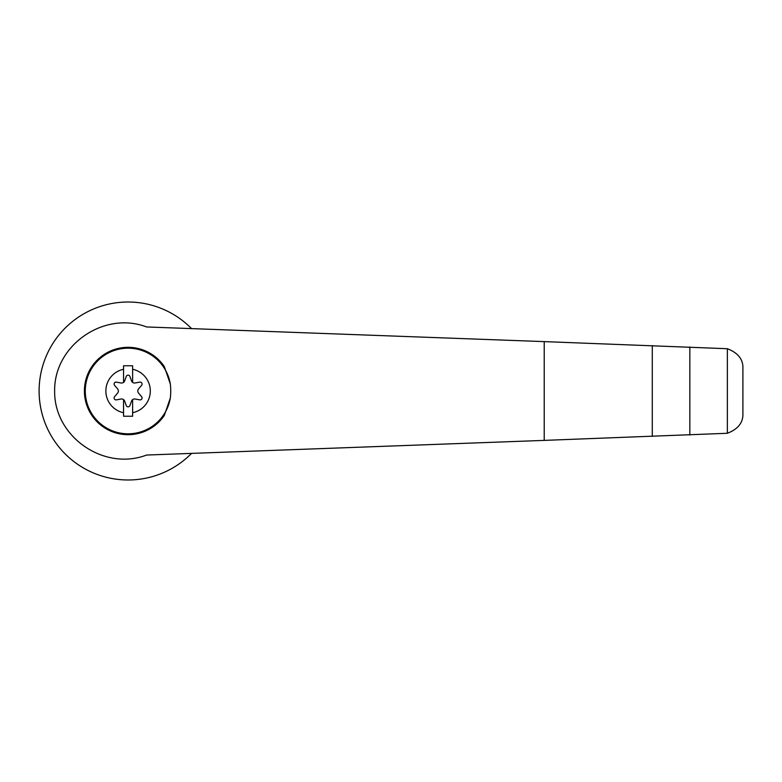 <?xml version="1.0" encoding="UTF-8"?>
<svg xmlns="http://www.w3.org/2000/svg" width="782" height="782" viewBox="0 0 782 782"><rect width="100%" height="100%" fill="white"/><g stroke="black" fill="none" stroke-linecap="round" stroke-linejoin="round"><path stroke-width="1.17" d="M146.576 326.954C103.879 310.61 53.948 345.4 54.642 391C53.948 436.6 103.879 471.39 146.576 455.046L544.213 440.393L544.213 341.607L146.576 326.954M191.541 328.616A88.982 88.982 0 0 0 65.346 327.902A88.982 88.982 0 0 0 65.346 454.098A88.982 88.982 0 0 0 191.541 453.384M544.213 440.393L727.368 433.277L727.368 348.723L544.213 341.607M727.368 433.277C738.042 429.132 743.223 422.612 742.9 413.727L742.9 368.273C743.223 359.388 738.042 352.868 727.368 348.723M123.556 412.72L123.556 399.622A3.236 3.236 0 0 0 121.034 399.025L116.381 399.866A1.945 1.945 0 0 1 114.553 396.699L117.613 393.092A3.236 3.236 0 0 0 117.613 388.908L114.553 385.301A1.945 1.945 0 0 1 116.381 382.134L121.034 382.975A3.236 3.236 0 0 0 123.556 382.378L123.556 365.761L132.617 365.761L132.617 369.28A22.179 22.179 0 0 1 132.617 412.72L132.617 416.239L123.556 416.239L123.556 412.72A22.179 22.179 0 0 1 123.556 369.28M132.617 369.28L132.617 382.378A3.236 3.236 0 0 0 135.13 382.975L139.792 382.134A1.945 1.945 0 0 1 141.62 385.301L138.561 388.908A3.236 3.236 0 0 0 138.561 393.092L141.62 396.699A1.945 1.945 0 0 1 139.792 399.866L135.13 399.025A3.236 3.236 0 0 0 132.617 399.622L132.617 412.72M170.32 398.018L164.318 415.408A43.684 43.684 0 0 1 99.246 423.805A43.684 43.684 0 0 1 99.246 358.195A43.684 43.684 0 0 1 164.318 366.592L170.32 383.982A58.083 56.079 90 0 1 170.32 398.018A42.814 42.814 0 0 1 104.68 426.845A42.814 42.814 0 0 1 104.68 355.155A42.814 42.814 0 0 1 170.32 383.982M123.556 382.378A3.236 3.236 0 0 0 124.661 380.883L126.264 376.425A1.945 1.945 0 0 1 129.91 376.425L131.513 380.883A3.236 3.236 0 0 0 132.617 382.378M132.617 399.622A3.236 3.236 0 0 0 131.513 401.117L129.91 405.575A1.945 1.945 0 0 1 126.264 405.575L124.661 401.117A3.236 3.236 0 0 0 123.556 399.622M164.318 415.408C154.592 428.311 139.225 435.388 123.097 434.401C112.52 432.27 103.312 427.49 95.482 420.071C89.001 411.44 85.306 401.752 84.397 391C85.258 374.871 94.045 360.404 107.975 352.223C127.495 342.858 151.669 349.026 164.318 366.592M689.832 435.027L689.832 346.973M652.296 436.405L652.296 345.595"/></g></svg>
